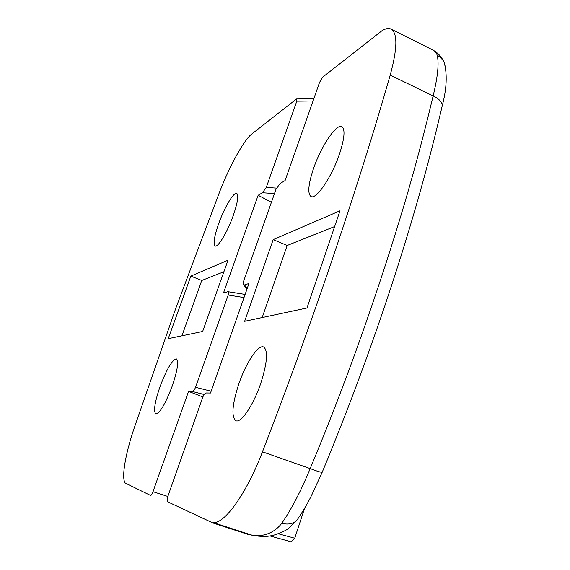 <?xml version="1.0" encoding="UTF-8"?>
<svg xmlns="http://www.w3.org/2000/svg" width="570" height="570" viewBox="0 0 570 570"><rect width="100%" height="100%" fill="white"/><g stroke="black" fill="none" stroke-linecap="round" stroke-linejoin="round"><path stroke-width="0.85" d="M213.152 522.555L251.299 534.966C262.806 537.382 274.256 533.085 281.78 523.288C291.348 509.495 300.817 491.269 310.18 468.604C338.495 400.461 359.307 343.874 381.807 276.072C392.944 242.157 402.449 211.32 410.329 183.554C417.553 158.346 425.156 129.148 433.136 95.952C437.838 76.43 439.178 62.828 437.147 55.148C436.563 52.967 434.732 51.058 431.64 49.405L391.049 29.077C388.669 27.951 385.641 28.5 381.964 30.73L322.47 77.335L319.514 82.529L285.093 180.583L280.184 183.433L276.087 189.012L243.483 281.601L243.219 284.459L244.473 284.95L248.962 283.475L210.501 393.029L206.475 392.972C205.029 393.243 203.789 394.668 202.763 397.254L167.758 496.655C166.917 499.377 167.038 501.165 168.121 502.02L212.995 523.004L213.152 522.555C224.345 524.265 246.561 493.542 262.464 451.818C288.099 385.349 311.783 319.991 333.514 255.745C355.16 191.627 374.062 131.413 390.215 75.098C397.44 48.471 397.718 33.131 391.049 29.077M339.513 153.943C331.875 176.828 316.172 199.885 311.049 196.543C307.437 193.743 308.228 184.495 313.436 168.798C320.832 146.846 336.264 123.441 341.808 126.626C345.363 129.169 344.594 138.275 339.513 153.943M260.739 383.418C253.5 404.971 241.082 423.31 235.923 420.753C231.163 416.784 232.147 404.465 238.859 383.795C245.934 362.983 258.132 344.444 263.575 346.945C268.263 350.436 267.323 362.591 260.739 383.418M306.974 307.992L244.644 321.302L273.194 239.621L340.012 210.779L306.974 307.992M254.498 535.722L247.629 534.268L212.995 523.004M273.194 239.621L287.187 245.47L262.186 317.554M334.654 226.546L287.187 245.47M437.147 55.148L440.183 57.192L443.068 60.441L444.144 62.322L445.683 68.158M251.299 534.966L253.743 535.579M281.78 523.288C287.985 524.856 292.959 523.93 296.699 520.51L298.944 517.296M276.464 188.093L266.276 187.445L296.813 101.168L296.521 98.966L250.479 135.054C242.122 143.248 229.168 167.316 219.813 191.385L175.724 308.484L133.85 429.06C125.279 454.611 121.253 478.173 125.243 483.068L150.608 495.473C151.271 495.394 152.048 494.133 152.974 491.696L188.563 391.383L192.083 391.419C193.394 391.155 194.555 389.78 195.553 387.294L228.207 295.018L244.017 297.576M160.127 386.353C166.811 368.89 172.233 359.748 176.408 358.922C178.923 361.273 177.512 370.365 172.176 386.203C165.357 403.988 159.906 413.214 155.824 413.891C153.309 411.262 154.748 402.085 160.127 386.353M218.652 223.725C224.267 207.815 233.771 191.705 236.735 193.408C238.837 195.204 237.69 202.549 233.294 215.432C227.537 231.812 217.94 247.786 215.139 245.984C213.03 244.003 214.199 236.586 218.652 223.725M266.276 187.445L262.457 192.753L258.153 195.268L223.476 293.009L227.85 291.676C228.713 291.89 228.827 293.001 228.207 295.018M190.829 276.115L228.029 260.198L202.649 331.469L168.228 338.673L190.829 276.115L201.794 280.469L181.916 335.808M202.87 396.948L188.563 391.383M258.153 195.268L271.406 202.3M223.917 271.726L201.794 280.469M294.733 538.23L278.31 533.769M262.464 451.818L310.18 468.604C316.934 471.205 320.946 472.43 322.192 472.281L322.321 471.981M390.215 75.098L433.136 95.952C439.057 98.795 442.106 102.016 442.277 105.614L441.843 107.495M247.273 288.299L244.473 284.95M152.974 491.696L167.829 496.463M296.813 101.168L313.03 100.99M211.142 391.22L195.553 387.294M204.224 394.526L192.083 391.419M262.457 192.753L274.483 193.572M304.594 508.276L294.669 538.422C292.132 541.265 290.572 542.291 289.98 541.493L269.866 535.914M431.91 49.54C434.084 50.709 439.947 53.416 444.144 62.322C447.4 74.043 446.78 88.471 442.277 105.614C416.528 216.985 374.768 345.726 322.192 472.281L311.462 495.629C307.315 504.001 302.392 512.302 296.699 520.51L288.278 528.575C285.271 531.375 272.246 536.078 271.512 535.629C266.995 536.769 260.825 536.698 253.002 535.43M247.024 289.004L243.611 284.922M296.671 98.966L313.821 98.745M245.121 294.419L227.943 291.69"/></g></svg>
